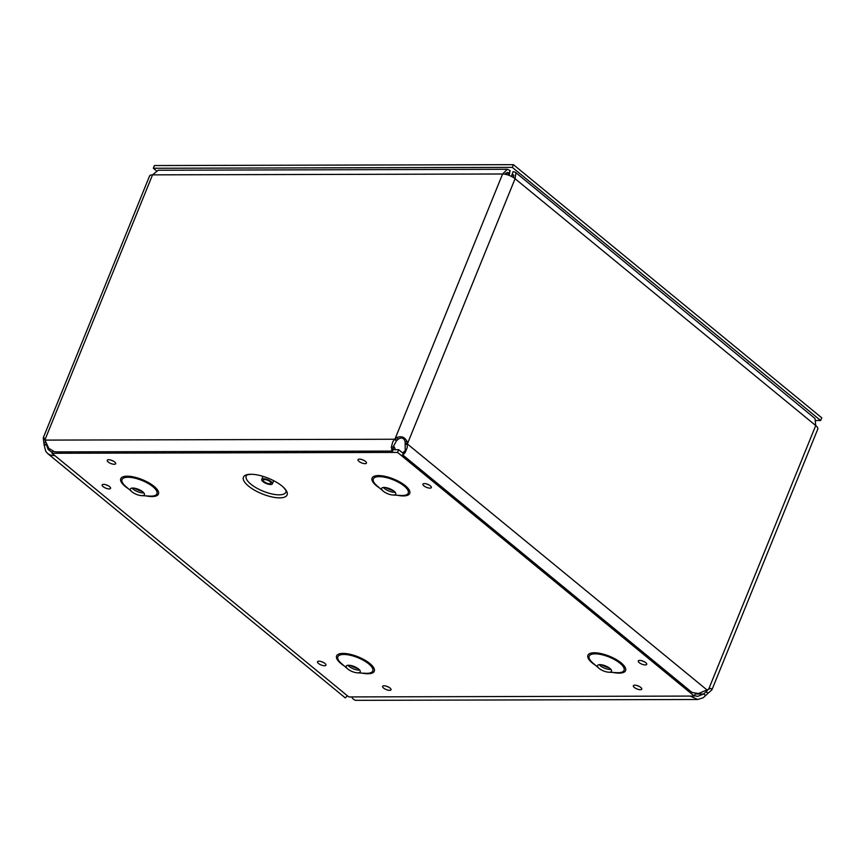 <?xml version="1.0" encoding="UTF-8"?>
<svg xmlns="http://www.w3.org/2000/svg" width="865" height="865" viewBox="0 0 865 865"><rect width="100%" height="100%" fill="white"/><g stroke="black" fill="none" stroke-linecap="round" stroke-linejoin="round"><path stroke-width="1.3" d="M248.525 486.108A23.56 8.401 22.1 0 1 250.926 474.269A23.56 8.401 22.1 0 1 283.763 487.601A23.56 8.401 22.1 0 1 278.487 497.84A23.56 8.401 22.1 0 1 248.525 486.108M262.96 481.643A5.774 2.065 -157.9 0 0 268.572 484.27A5.774 2.065 -157.9 0 0 272.41 483.805A5.774 2.065 -157.9 0 0 267.836 479.729A5.774 2.065 -157.9 0 0 261.706 479.47A5.774 2.065 -157.9 0 0 262.96 481.643M264.095 481.643A4.174 1.492 -157.9 0 0 268.15 483.546A4.174 1.492 -157.9 0 0 270.918 483.211A4.174 1.492 -157.9 0 0 267.62 480.259A4.174 1.492 -157.9 0 0 263.198 480.064A4.174 1.492 -157.9 0 0 264.095 481.643M403.998 454.049L398.668 449.681L391.564 449.692M348.79 696.92L52.019 453.271L397.565 452.417L694.325 696.066L348.79 696.92M609.49 668.083A17.365 6.196 22.1 0 1 601.197 664.72M599.185 664.666A7.58 2.703 -157.9 0 0 599.726 665.239A7.58 2.703 -157.9 0 0 600.245 665.704A7.58 2.703 -157.9 0 0 610.171 669.488A7.58 2.703 -157.9 0 0 610.96 669.445M599.131 668.44A7.58 2.703 -157.9 0 0 608.646 672.202A7.58 2.703 -157.9 0 0 611.544 671.272A7.58 2.703 -157.9 0 0 605.543 665.92A7.58 2.703 -157.9 0 0 597.499 665.574A7.58 2.703 -157.9 0 0 598.926 668.256A7.58 2.703 -157.9 0 0 599.131 668.44M358.186 668.699A17.365 6.196 22.1 0 1 349.893 665.336M347.892 665.282A7.58 2.703 -157.9 0 0 348.433 665.866A7.58 2.703 -157.9 0 0 348.941 666.32A7.58 2.703 -157.9 0 0 358.867 670.105A7.58 2.703 -157.9 0 0 359.667 670.061M347.838 669.056A7.58 2.703 -157.9 0 0 357.342 672.829A7.58 2.703 -157.9 0 0 360.24 671.9A7.58 2.703 -157.9 0 0 354.239 666.537A7.58 2.703 -157.9 0 0 346.195 666.191A7.58 2.703 -157.9 0 0 347.633 668.883A7.58 2.703 -157.9 0 0 347.838 669.056M393.661 490.888A17.365 6.196 22.1 0 1 385.368 487.514M383.357 487.471A7.58 2.703 -157.9 0 0 383.898 488.044A7.58 2.703 -157.9 0 0 384.417 488.498A7.58 2.703 -157.9 0 0 394.343 492.282A7.58 2.703 -157.9 0 0 395.132 492.25M383.303 491.233A7.58 2.703 -157.9 0 0 392.818 495.007A7.58 2.703 -157.9 0 0 395.716 494.077A7.58 2.703 -157.9 0 0 389.704 488.714A7.58 2.703 -157.9 0 0 381.67 488.368A7.58 2.703 -157.9 0 0 383.098 491.061A7.58 2.703 -157.9 0 0 383.303 491.233M142.357 491.504A17.365 6.196 22.1 0 1 134.064 488.141M132.053 488.087A7.58 2.703 -157.9 0 0 132.594 488.671A7.58 2.703 -157.9 0 0 133.113 489.125A7.58 2.703 -157.9 0 0 143.039 492.909A7.58 2.703 -157.9 0 0 143.828 492.866M131.999 491.861A7.58 2.703 -157.9 0 0 141.514 495.623A7.58 2.703 -157.9 0 0 144.412 494.694A7.58 2.703 -157.9 0 0 138.411 489.341A7.58 2.703 -157.9 0 0 130.366 488.995A7.58 2.703 -157.9 0 0 131.794 491.688A7.58 2.703 -157.9 0 0 131.999 491.861M52.862 451.184L52.019 453.271M398.668 449.681L397.565 452.417M695.374 693.481L694.325 696.066M54.949 455.671L50.354 455.087L47.726 453.595L345.33 697.936L347.362 695.741M47.726 453.595L45.726 451.271L44.169 445.097L44.083 444.351L46.191 444.34M46.353 444.718L44.169 445.097M46.634 445.28L48.116 449.443L52.278 452.633M694.465 695.73L697.709 696.357L703.721 693.979L705.635 695.557L703.223 697.741L697.72 699.493L690.216 696.076M402.614 452.914L404.863 450.979M403.144 453.346L404.182 452.73M711.927 689.794L817.771 429.116A9.45 3.374 -157.9 0 0 815.727 425.548L515.075 178.709A9.45 3.374 -157.9 0 0 502.597 173.995L395.1 438.739L397.013 440.307L396.462 440.815L394.548 439.247L396.786 437.571C401.306 435.744 404.723 437.03 407.026 441.442L407.285 447.454L405.101 452.698L402.549 454.785L690.94 691.568L692.357 692.508L698.444 693.535L710.792 688.345L711.927 689.794L707.981 693.319L706.067 691.751L709.051 688.529M405.22 452.103L405.144 441.712C403.923 437.982 401.641 437.128 398.3 439.117L397.013 440.307M706.791 689.783L407.664 444.199L405.436 444.21M708.932 688.572L815.727 425.548L815.025 418.519L515.324 172.2L515.929 172.957L515.075 178.709L407.577 443.453L405.35 443.453M44.083 444.351L43.25 437.809L43.834 437.582L48.754 448.319L54.246 451.638L56.528 451.898L392.829 451.076M396.462 440.815L392.861 447.432L393.672 449.692M392.818 447.94L394.299 446.946L395.348 449.692M392.829 451.065L391.272 447.475L392.732 441.95L394.548 439.247L45.175 440.101M707.981 693.319L705.635 695.557M695.168 694L703.721 693.979L706.067 691.751L706.889 689.719M697.449 699.493L356.283 700.336A7.872 5.547 -90.1 0 1 353.504 699.277A7.872 5.547 -90.1 0 1 351.698 696.909M515.324 172.211L513.053 171.659L511.529 176.46M513.464 177.552L513.68 175.087L511.95 174.373L513.842 175.93M45.034 439.604L152.532 174.86L158.208 170.243L507.29 169.27L502.597 173.995L152.532 174.86A9.45 3.374 -157.9 0 0 149.548 176.028L43.25 437.809M509.128 175.4L510.101 170.546L507.279 169.281M504.976 174.222L507.29 172.405L508.998 173.26L508.609 175.206M505.614 173.27L508.998 173.26L510.101 170.546M561.677 210.26A10.261 3.665 22.1 0 1 563.234 211.536M746.679 362.143A10.261 3.665 22.1 0 1 748.236 363.43M815.911 420.531L820.647 420.52L821.75 417.806L513.421 164.664L154.413 165.55L153.321 168.264L156.457 170.838M820.647 420.52L512.318 167.378L513.421 164.664M512.318 167.378L153.321 168.264M283.763 487.601L286.066 490.606A21.42 7.644 22.1 0 1 273.524 494.293A21.42 7.644 22.1 0 1 250.839 484.162A21.42 7.644 22.1 0 1 247.163 474.831L250.926 474.269M262.96 476.334A6.931 2.476 -157.9 0 0 262.971 476.356L261.706 479.47M318.504 663.477A4.541 1.622 -157.9 0 0 325.748 665.434A4.541 1.622 -157.9 0 0 320.947 661.487A4.541 1.622 -157.9 0 0 318.504 663.477M383.573 688.064A4.541 1.622 -157.9 0 0 390.807 690.032A4.541 1.622 -157.9 0 0 386.006 686.086A4.541 1.622 -157.9 0 0 383.573 688.064M639.278 662.687A4.541 1.622 -157.9 0 0 646.512 664.644A4.541 1.622 -157.9 0 0 641.711 660.698A4.541 1.622 -157.9 0 0 639.278 662.687M358.997 461.391A4.541 1.622 -157.9 0 0 366.241 463.359A4.541 1.622 -157.9 0 0 361.44 459.412A4.541 1.622 -157.9 0 0 358.997 461.391M108.233 462.018A4.541 1.622 -157.9 0 0 115.478 463.975A4.541 1.622 -157.9 0 0 110.677 460.029A4.541 1.622 -157.9 0 0 108.233 462.018M344.248 665.953A20.317 7.244 22.1 0 1 341.005 663.606A20.317 7.244 22.1 0 1 344.908 653.475A20.317 7.244 22.1 0 1 372.458 666.018A20.317 7.244 22.1 0 1 361.797 673.078M128.42 488.757A20.317 7.244 22.1 0 1 125.176 486.411A20.317 7.244 22.1 0 1 129.08 476.269A20.317 7.244 22.1 0 1 156.619 488.812A20.317 7.244 22.1 0 1 145.969 495.883M379.724 488.13A20.317 7.244 22.1 0 1 376.48 485.795A20.317 7.244 22.1 0 1 380.384 475.653A20.317 7.244 22.1 0 1 407.923 488.195A20.317 7.244 22.1 0 1 397.273 495.256M595.553 665.336A20.317 7.244 22.1 0 1 592.309 662.99A20.317 7.244 22.1 0 1 596.212 652.848A20.317 7.244 22.1 0 1 623.751 665.39A20.317 7.244 22.1 0 1 613.101 672.462M103.14 486.66A4.541 1.622 -157.9 0 0 110.374 488.617A4.541 1.622 -157.9 0 0 105.573 484.67A4.541 1.622 -157.9 0 0 103.14 486.66M423.904 485.86A4.541 1.622 -157.9 0 0 431.148 487.828A4.541 1.622 -157.9 0 0 426.348 483.881A4.541 1.622 -157.9 0 0 423.904 485.86M634.337 687.448A4.541 1.622 -157.9 0 0 641.571 689.405A4.541 1.622 -157.9 0 0 636.77 685.469A4.541 1.622 -157.9 0 0 634.337 687.448M608.646 672.202L616.853 672.667A18.846 6.725 -157.9 0 0 620.821 663.952A18.846 6.725 -157.9 0 0 595.953 653.854A18.846 6.725 -157.9 0 0 592.72 662.871L598.926 668.256M357.342 672.829L365.56 673.294A18.846 6.725 -157.9 0 0 369.528 664.569A18.846 6.725 -157.9 0 0 344.648 654.47A18.846 6.725 -157.9 0 0 341.416 663.487L347.633 668.883M392.818 495.007L401.025 495.472A18.846 6.725 -157.9 0 0 404.993 486.746A18.846 6.725 -157.9 0 0 380.124 476.647A18.846 6.725 -157.9 0 0 376.881 485.665L383.098 491.061M141.514 495.623L149.721 496.099A18.846 6.725 -157.9 0 0 153.689 487.373A18.846 6.725 -157.9 0 0 128.82 477.275A18.846 6.725 -157.9 0 0 125.587 486.292L131.794 491.688M407.026 441.442L405.144 441.712M396.786 437.571L398.3 439.117M708.121 693.211L706.175 691.643M43.726 442.339L45.564 442.523M273.675 480.691L272.41 483.805M321.023 661.509L323.607 662.558M636.856 685.491L639.43 686.54M426.423 483.903L429.008 484.951M105.66 484.692L108.233 485.741M601.316 664.731L609.393 668.018M350.011 665.347L358.099 668.634M385.476 487.536L393.564 490.812M134.183 488.152L142.26 491.439M110.752 460.05L113.326 461.099M361.516 459.434L364.089 460.483M641.798 660.719L644.371 661.768M386.093 686.107L388.666 687.156M403.004 453.433L403.587 453.076M405.101 452.168L403.955 453.065L404.701 451.519M393.813 446.794L392.861 446.794"/></g></svg>
